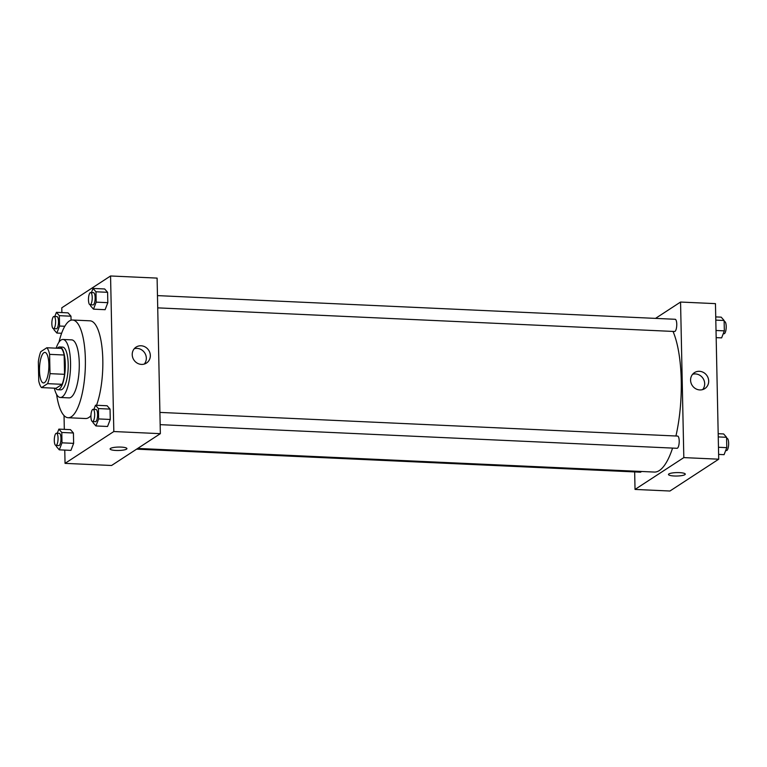 <?xml version="1.0" encoding="UTF-8"?>
<svg xmlns="http://www.w3.org/2000/svg" width="767" height="767" viewBox="0 0 767 767"><rect width="100%" height="100%" fill="white"/><g stroke="black" fill="none" stroke-linecap="round" stroke-linejoin="round"><path stroke-width="1.15" d="M44.496 382.637A15.282 4.65 92.6 0 1 43.479 382.944A15.282 4.65 92.6 0 1 39.529 367.46A15.282 4.65 92.6 0 1 44.879 352.408A15.282 4.65 92.6 0 1 48.877 366.243A15.282 4.65 92.6 0 1 44.496 382.637M50.008 373.654L49.606 354.354A20.824 6.337 92.6 0 0 46.835 347.748L40.776 351.698A20.824 6.337 92.6 0 0 38.35 361.698L38.753 380.998A20.824 6.337 92.6 0 0 41.533 387.594L47.583 383.653A20.824 6.337 92.6 0 0 50.008 373.654L64.553 374.315L64.15 355.016L49.606 354.354M41.533 387.594L56.068 388.265L62.127 384.315L47.583 383.653M46.835 347.748L61.37 348.419A20.824 6.337 92.6 0 1 64.15 355.016M64.553 374.315A20.824 6.337 92.6 0 1 62.127 384.315M55.512 388.236A21.399 6.519 -87.4 0 0 57.746 389.713A21.399 6.519 -87.4 0 0 65.233 368.639A21.399 6.519 -87.4 0 0 59.701 346.972A21.399 6.519 -87.4 0 0 57.343 348.237M59.701 346.972L62.606 347.106A21.399 6.519 92.6 0 1 68.205 366.473A21.399 6.519 92.6 0 1 62.069 389.415A21.399 6.519 92.6 0 1 60.651 389.847L57.746 389.713M54.323 388.179A29.031 8.84 -87.4 0 0 60.305 397.479A29.031 8.84 -87.4 0 0 70.468 368.879A29.031 8.84 -87.4 0 0 62.961 339.465A29.031 8.84 -87.4 0 0 56.144 348.18M60.305 397.479L69.03 397.881A29.031 8.84 -87.4 0 0 79.193 369.272A29.031 8.84 -87.4 0 0 71.676 339.867L62.961 339.465M56.585 394.401A48.906 14.889 -87.4 0 0 68.119 417.727A48.906 14.889 -87.4 0 0 85.233 369.55A48.906 14.889 -87.4 0 0 72.587 320.021A48.906 14.889 -87.4 0 0 58.973 342.197M72.587 320.021L90.036 320.817A48.906 14.889 92.6 0 1 102.433 351.995A48.906 14.889 92.6 0 1 96.537 405.273M90.928 415.656A48.906 14.889 92.6 0 1 88.809 417.536A48.906 14.889 92.6 0 1 85.568 418.523L68.119 417.727M64.764 450.095L65.042 463.364L113.823 431.533L110.563 275.976L61.782 307.807L61.878 312.581M64.035 415.57L64.323 429.367M56.355 445.474L56.374 446.499L59.299 449.845L70.928 450.373L73.632 443.355L73.421 432.991L70.497 429.645L58.867 429.117L57.257 433.278M53.911 328.688L53.93 329.705L56.854 333.051L59.558 326.033L59.337 315.668L70.976 316.205L71.053 320.203L70.976 316.205L68.052 312.859L56.413 312.332L54.812 316.483M90.535 304.796L90.554 305.812L93.478 309.159L105.108 309.695L107.821 302.677L107.601 292.313L104.676 288.967L93.047 288.43L91.436 292.591M92.98 421.582L92.999 422.607L95.923 425.953L107.553 426.481L110.266 419.463L110.045 409.099L107.121 405.753L95.491 405.225L93.89 409.386M65.042 463.364L111.57 465.492L160.351 433.662L157.101 278.105L110.563 275.976M132.221 354.67A9.52 8.859 -123.1 0 1 136.075 347.115A9.52 8.859 -123.1 0 1 148.693 350.251A9.52 8.859 -123.1 0 1 146.478 363.059A9.52 8.859 -123.1 0 1 137.188 363.107A9.52 8.859 -123.1 0 1 132.221 354.67M160.351 433.662L113.823 431.533M144.282 364.066A9.52 8.859 56.9 0 0 144.685 352.868A9.52 8.859 56.9 0 0 134.263 348.717M110.112 448.954A8.408 1.716 178.8 0 0 115.932 450.459A8.408 1.716 -1.2 0 1 110.112 448.954A8.408 1.716 -1.2 0 1 118.482 447.065A8.408 1.716 -1.2 0 1 126.919 448.599A8.408 1.716 -1.2 0 1 115.932 450.459A8.408 1.716 178.8 0 0 126.919 448.599M672.582 448.081A76.412 23.269 92.6 0 1 659.361 470.526A76.412 23.269 92.6 0 1 654.309 472.06L137.705 448.436M673.014 331.43A76.412 23.269 92.6 0 1 675.919 436.001M160.169 424.65L677.05 448.292A6.117 1.86 -87.4 0 0 679.188 442.271A6.117 1.86 -87.4 0 0 677.616 436.078L159.91 412.406M641.356 471.475A6.117 1.86 92.6 0 1 640.828 472.06A6.117 1.86 92.6 0 1 640.426 472.184L136.622 449.146M157.465 295.611L675.161 319.283A6.117 1.86 92.6 0 1 676.762 324.825A6.117 1.86 92.6 0 1 675.008 331.373A6.117 1.86 92.6 0 1 674.605 331.497L157.724 307.864M635.028 489.423L683.819 457.602L680.559 302.045L715.458 303.636L718.717 459.193L669.927 491.024L635.028 489.423L634.664 471.916M680.559 302.045L655.507 318.391M699.83 389.933A9.52 8.859 -123.1 0 1 691.029 382.934A9.52 8.859 -123.1 0 1 694.442 372.647A9.52 8.859 -123.1 0 1 707.049 375.782A9.52 8.859 -123.1 0 1 704.835 388.591A9.52 8.859 -123.1 0 1 699.83 389.933M718.717 459.193L683.819 457.602M668.469 474.485A8.408 1.716 178.8 0 0 675.593 476.029A8.408 1.716 178.8 0 0 684.873 474.677A8.408 1.716 -1.2 0 1 675.583 476.029A8.408 1.716 -1.2 0 1 668.469 474.485A8.408 1.716 -1.2 0 1 676.839 472.597A8.408 1.716 -1.2 0 1 685.276 474.131A8.408 1.716 -1.2 0 1 684.873 474.677A8.408 1.716 178.8 0 0 685.276 474.131M702.639 389.598A9.52 8.859 56.9 0 0 703.042 378.399A9.52 8.859 56.9 0 0 692.63 374.258M718.612 454.419L724.077 454.668L726.79 447.66L726.57 437.295L723.645 433.949L718.18 433.7M726.79 447.66L718.468 447.276M726.57 437.295L718.248 436.912M726.589 438.312L727.049 438.34A6.117 1.86 92.6 0 1 728.65 443.872A6.117 1.86 92.6 0 1 726.895 450.43A6.117 1.86 92.6 0 1 726.493 450.545L725.687 450.517M716.167 337.633L721.632 337.883L724.336 330.865L724.125 320.501L721.201 317.154L715.736 316.905M724.336 330.865L716.023 330.491M724.125 320.501L715.803 320.127M724.144 321.526L724.604 321.546A6.117 1.86 92.6 0 1 726.205 327.078A6.117 1.86 92.6 0 1 724.451 333.635A6.117 1.86 92.6 0 1 724.048 333.76L723.243 333.722M95.923 425.953L98.627 418.935L98.416 408.571L95.491 405.225M93.075 409.348L95.99 409.482A6.117 1.86 92.6 0 1 97.591 415.014A6.117 1.86 92.6 0 1 95.837 421.572A6.117 1.86 92.6 0 1 95.424 421.697L92.519 421.562A6.117 1.86 92.6 0 1 90.937 415.369A6.117 1.86 92.6 0 1 93.075 409.348A6.117 1.86 92.6 0 1 94.677 414.88A6.117 1.86 92.6 0 1 92.922 421.438A6.117 1.86 92.6 0 1 92.519 421.562M107.553 426.481L110.266 419.463L98.627 418.935M110.266 419.463L110.045 409.099L98.416 408.571M110.045 409.099L107.121 405.753M93.478 309.159L96.182 302.14L95.971 291.776L93.047 288.43M90.631 292.563L93.536 292.687A6.117 1.86 92.6 0 1 95.137 298.229A6.117 1.86 92.6 0 1 93.382 304.777A6.117 1.86 92.6 0 1 92.98 304.902L90.075 304.767A6.117 1.86 92.6 0 1 88.493 298.584A6.117 1.86 92.6 0 1 90.631 292.563A6.117 1.86 92.6 0 1 92.232 298.095A6.117 1.86 92.6 0 1 90.477 304.652A6.117 1.86 92.6 0 1 90.075 304.767M105.108 309.695L107.821 302.677L96.182 302.14M107.821 302.677L107.601 292.313L95.971 291.776M107.601 292.313L104.676 288.967M59.299 449.845L62.002 442.827L61.782 432.463L58.867 429.117M56.451 433.24L59.356 433.374A6.117 1.86 92.6 0 1 60.957 438.906A6.117 1.86 92.6 0 1 59.203 445.464A6.117 1.86 92.6 0 1 58.8 445.589L55.895 445.454A6.117 1.86 92.6 0 1 54.313 439.261A6.117 1.86 92.6 0 1 56.451 433.24A6.117 1.86 92.6 0 1 58.052 438.772A6.117 1.86 92.6 0 1 56.298 445.33A6.117 1.86 92.6 0 1 55.895 445.454M70.928 450.373L73.632 443.355L62.002 442.827M73.632 443.355L73.421 432.991L61.782 432.463M73.421 432.991L70.497 429.645M59.337 315.668L56.413 312.332M54.006 316.455L56.911 316.579A6.117 1.86 92.6 0 1 58.513 322.121A6.117 1.86 92.6 0 1 56.758 328.669A6.117 1.86 92.6 0 1 56.355 328.794L53.45 328.659A6.117 1.86 92.6 0 1 51.868 322.476A6.117 1.86 92.6 0 1 54.006 316.455A6.117 1.86 92.6 0 1 55.608 321.987A6.117 1.86 92.6 0 1 53.853 328.544A6.117 1.86 92.6 0 1 53.45 328.659M61.619 333.271L56.854 333.051M64.821 326.272L59.558 326.033M70.976 316.205L68.052 312.859"/></g></svg>
